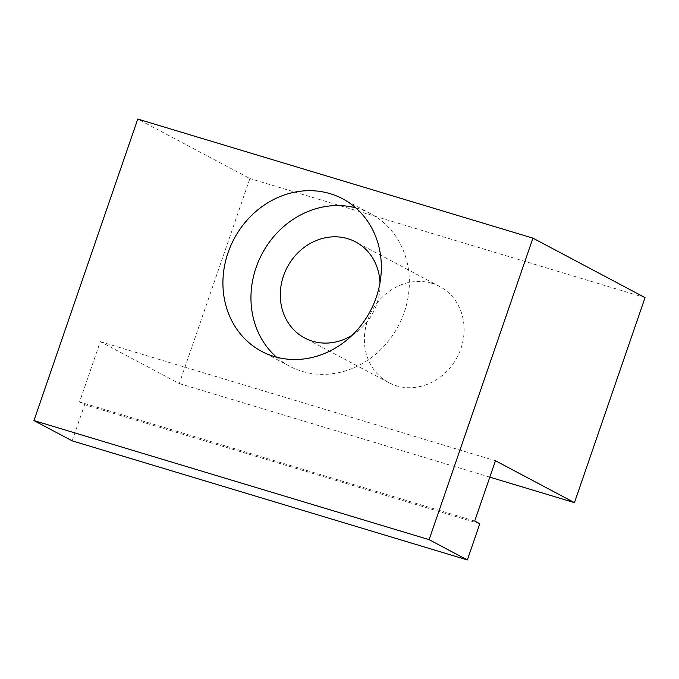 <?xml version="1.0" encoding="UTF-8"?>
<svg xmlns="http://www.w3.org/2000/svg" width="679" height="679" viewBox="0 0 679 679"><rect width="100%" height="100%" fill="white"/><g stroke="black" fill="none" stroke-linecap="round" stroke-linejoin="round"><path stroke-width="0.51" stroke-dasharray="3.4 2.55" d="M276.54 357.188A86.369 77.092 -62.1 0 0 289.687 366.253A86.369 77.092 -62.1 0 0 302.13 371.371A86.369 77.092 -62.1 0 0 401.527 319.3A86.369 77.092 -62.1 0 0 370.632 213.664A86.369 77.092 -62.1 0 0 358.189 208.546A86.369 77.092 -62.1 0 0 355.745 207.859M352.155 335.248A54.379 48.54 -62.1 0 0 379.994 282.77M431.895 283.304A54.379 48.54 -62.1 0 0 369.308 316.091A54.379 48.54 -62.1 0 0 388.761 382.6A54.379 48.54 -62.1 0 0 457.12 357.307A54.379 48.54 -62.1 0 0 439.729 286.53A54.379 48.54 -62.1 0 0 431.895 283.304M72.169 440.858L84.629 404.676L79.536 401.968L100.297 341.664L179.29 383.567L249.889 178.543L137.769 119.063M479.79 523.755L84.629 404.676M474.697 521.048L79.536 401.968M645.05 297.614L249.889 178.543M489.814 477.142L179.29 383.567M100.297 341.664L495.458 460.744M370.632 213.664L342.598 198.794M289.687 366.253L261.661 351.382M388.761 382.6L304.676 337.998M439.729 286.53L355.643 241.919"/><path stroke-width="1.02" d="M355.745 207.859A86.369 77.092 -62.1 0 0 262.06 253.836A86.369 77.092 -62.1 0 0 276.54 357.188M379.994 282.77A54.379 48.54 -62.1 0 0 355.643 241.919A54.379 48.54 -62.1 0 0 347.809 238.702A54.379 48.54 -62.1 0 0 285.222 271.49A54.379 48.54 -62.1 0 0 304.676 337.998A54.379 48.54 -62.1 0 0 352.155 335.248M274.095 356.5A86.369 77.092 117.9 0 1 261.661 351.382A86.369 77.092 117.9 0 1 230.758 245.756A86.369 77.092 117.9 0 1 330.164 193.685A86.369 77.092 117.9 0 1 342.598 198.794A86.369 77.092 117.9 0 1 373.501 304.43A86.369 77.092 117.9 0 1 274.095 356.5M33.95 420.581L72.169 440.858L467.339 559.937L429.111 539.661L33.95 420.581L137.769 119.063L532.93 238.142L645.05 297.614L574.451 502.647L489.814 477.142M574.451 502.647L495.458 460.744L474.697 521.048L479.79 523.755L467.339 559.937M429.111 539.661L532.93 238.142"/></g></svg>
